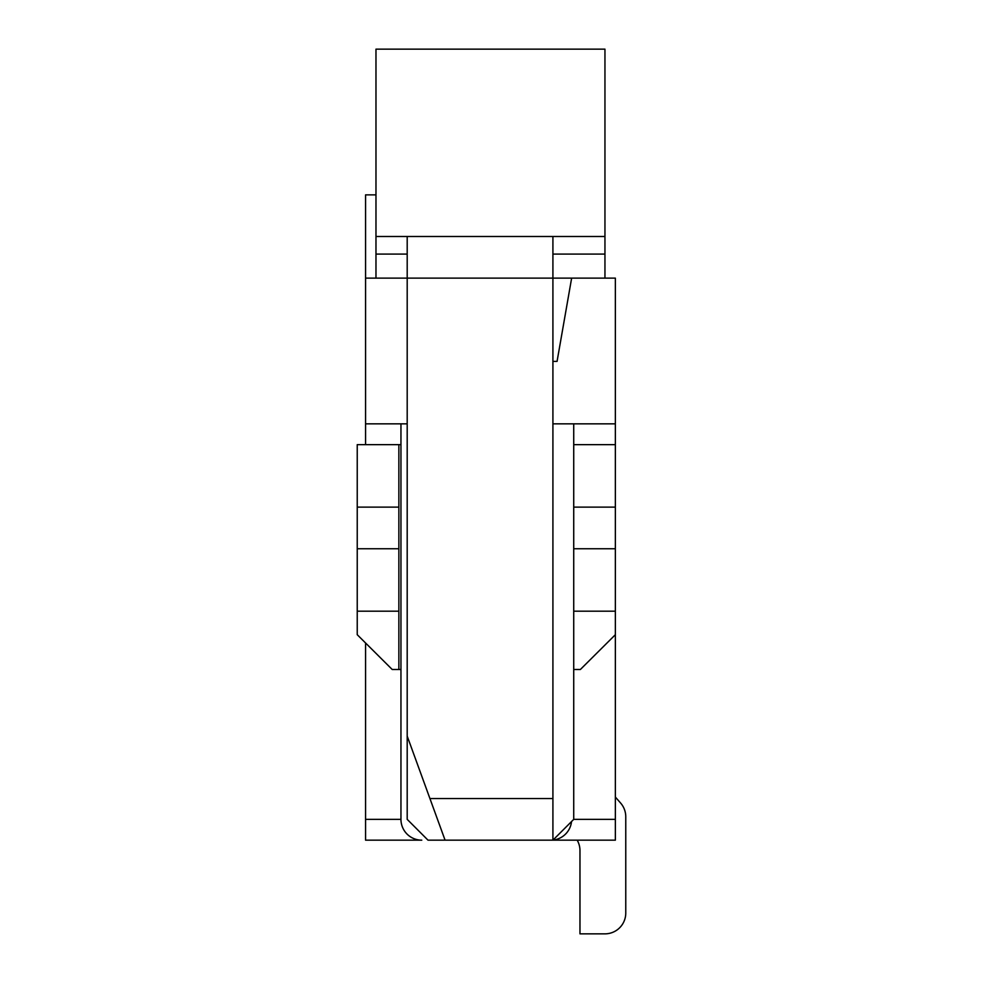 <?xml version="1.0" encoding="UTF-8"?>
<svg xmlns="http://www.w3.org/2000/svg" width="983" height="983" viewBox="0 0 983 983"><rect width="100%" height="100%" fill="white"/><g stroke="black" fill="none" stroke-linecap="round" stroke-linejoin="round"><path stroke-width="1.47" d="M365.565 840.17L365.565 819.355L400.953 819.355A20.815 20.815 0 0 0 421.768 840.17L365.565 840.17M375.973 194.867L365.565 194.867L365.565 444.66M365.565 642.98L365.565 819.355M552.913 361.4L557.066 361.4L571.639 278.128L615.358 278.128L615.358 634.699L580.388 669.484L573.728 669.484M615.358 819.355L615.358 840.17L552.913 840.17L573.728 819.355L615.358 819.355L615.358 634.699M571.639 278.128L552.913 278.128L552.913 840.17L428.01 840.17L407.195 819.355L407.195 278.128L365.565 278.128M365.565 423.845L407.195 423.845M573.728 819.355L573.728 611.193L615.358 611.193M615.358 444.66L573.728 444.66L573.728 423.845M552.913 423.845L615.358 423.845M579.97 850.59A20.815 20.815 0 0 0 577.181 840.17A20.815 20.815 0 0 1 579.97 850.59A20.815 20.815 0 0 0 577.181 840.17A20.815 20.815 0 0 1 579.97 850.59A20.815 20.815 0 0 0 577.181 840.17A20.815 20.815 0 0 1 579.97 850.59A20.815 20.815 0 0 0 577.181 840.17A20.815 20.815 0 0 1 579.97 850.59A20.815 20.815 0 0 0 577.181 840.17A20.815 20.815 0 0 1 579.97 850.59A20.815 20.815 0 0 0 577.181 840.17A20.815 20.815 0 0 1 579.97 850.59A20.815 20.815 0 0 0 577.181 840.17A20.815 20.815 0 0 1 579.97 850.59A20.815 20.815 0 0 0 577.181 840.17A20.815 20.815 0 0 1 579.97 850.59A20.815 20.815 0 0 0 577.181 840.17A20.815 20.815 0 0 1 579.97 850.59A20.815 20.815 0 0 0 577.181 840.17A20.815 20.815 0 0 1 579.97 850.59A20.815 20.815 0 0 0 577.181 840.17A20.815 20.815 0 0 1 579.97 850.59A20.815 20.815 0 0 0 577.181 840.17A20.815 20.815 0 0 1 579.97 850.59L579.97 933.85L604.95 933.85A20.815 20.815 0 0 0 625.766 913.035L625.766 816.775A20.815 20.815 0 0 0 620.617 803.062L615.358 797.053M604.95 236.498L375.973 236.498L375.973 49.15L604.95 49.15L604.95 254.093L552.913 254.093M407.195 254.093L375.973 254.093L375.973 278.128M375.973 254.093L375.973 236.498M604.95 278.128L604.95 254.093M552.913 236.498L552.913 278.128L407.195 278.128L407.195 236.498M407.195 736.095L445.078 840.17M398.865 611.193L357.234 611.193L357.234 548.747L398.865 548.747L398.865 669.484L392.205 669.484L357.234 634.699L357.234 611.193M398.865 669.484L400.953 669.484L400.953 819.355M357.234 507.117L398.865 507.117L398.865 444.66L357.234 444.66L357.234 548.747M398.865 507.117L398.865 548.747M400.953 423.845L400.953 669.484M615.358 548.747L573.728 548.747L573.728 611.193M573.728 548.747L573.728 507.117L615.358 507.117M573.728 444.66L573.728 507.117M553.024 840.06A20.815 20.815 0 0 0 571.528 821.555M398.865 444.66L400.953 444.66M579.97 933.85L604.95 933.85M625.766 913.035L625.766 816.775M552.913 798.54L429.927 798.54"/></g></svg>
